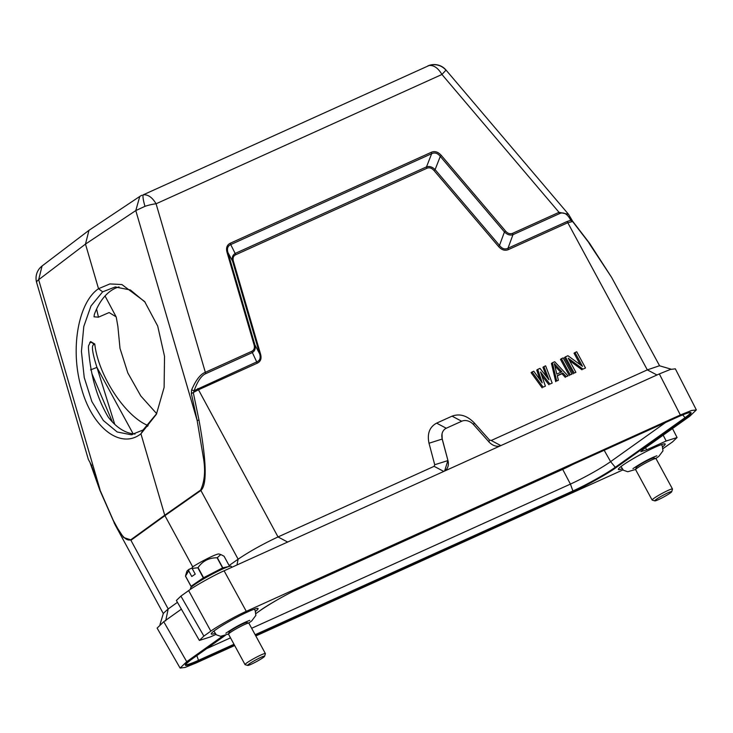 <?xml version="1.0" encoding="UTF-8"?>
<svg xmlns="http://www.w3.org/2000/svg" width="733" height="733" viewBox="0 0 733 733"><rect width="100%" height="100%" fill="white"/><g stroke="black" fill="none" stroke-linecap="round" stroke-linejoin="round"><path stroke-width="1.1" d="M254.892 344.84L259.684 353.911L232.59 261.223L227.89 252.482L254.892 344.84C255.808 348.487 254.882 351.098 252.125 352.683L205.707 373.674C201.438 375.516 197.58 381.187 194.135 390.68L256.944 361.8C259.913 360.59 260.829 357.961 259.684 353.911L260.517 353.993C261.763 358.483 260.691 361.534 257.31 363.165L198.185 389.91L191.368 393.566L197.159 420.522L203.188 456.522C205.652 469.853 204.809 481.031 200.659 490.056L164.733 515.207L140.938 433.808C120.863 449.604 92.523 428.191 81.656 389.031C69.837 350.585 77.89 302.61 98.524 288.71L109.868 283.937L121.88 284.541L144.63 301.529L157.696 326.048L164.531 356.366L164.11 387.455L156.404 414.246L140.938 433.808L143.045 429.996L156.743 413.522M145.143 302.198L130.364 289.956L115.145 286.997L102.657 291.835L98.524 288.71L85.486 244.098L135.788 210.582L139.774 196.453L88.968 230.327L85.486 244.098L38.657 279.722A15.439 3.839 163.7 0 0 36.65 282.571A15.439 15.439 0 0 1 42.028 266.024M102.657 291.835L90.984 305.982L83.8 326.487L81.427 351.419L84.24 377.55L91.872 401.583L103.353 420.513L117.188 431.984L131.225 434.77L143.045 429.996M119.048 286.896A74.299 41.882 -96.2 0 0 110.637 290.974A74.299 41.882 -96.2 0 0 94.346 314.402L94.026 316.821L98.46 317.178L109.116 312.551L116.208 316.894L117.876 326.414L120.01 348.395L127.826 372.941L140.818 395.994L156.679 413.659M135.064 434.028A74.299 41.882 -96.2 0 1 108.301 417.15C97.077 398.413 90.452 375.333 88.446 347.928A74.299 41.882 -96.2 0 1 88.501 345.884L90.617 341.56L94.777 344.015C98.075 374.352 123.758 414.475 146.573 424.92L148.13 425.681M554.844 365.959L560.754 372.309M568.506 214.274L445.957 69.992A15.439 1.026 139.7 0 1 445.948 70.185L441.944 74.473L156.083 203.783A15.439 3.839 163.7 0 0 144.969 206.33L135.788 210.582L197.159 420.522L198.973 420.027C206.578 461.506 207.201 484.999 200.842 490.514L164.925 515.665L192.706 566.829M42.065 265.997L38.657 279.722L100.027 489.653L91.258 464.823L88.363 459.481L89.939 462.312M88.345 459.417L36.65 282.571M254.873 344.849L254.049 344.767C254.892 347.909 254.131 350.099 251.758 351.318L205.341 372.309L156.083 203.783C152.244 197.324 147.956 194.337 143.21 194.831L429.071 65.521C433.817 65.026 438.114 68.013 441.944 74.473L559.022 212.323L568.515 214.274L572.601 221.164L589.497 243.173L611.56 277.303L589.066 243.237M227.899 252.482C226.827 248.505 227.771 245.876 230.73 244.593L230.354 243.191C226.928 244.904 225.828 247.974 227.056 252.399L254.049 344.767M431.316 152.29L431.673 153.683L230.73 244.584L235.788 254.718C233.341 255.899 232.553 258.089 233.424 261.296L232.59 261.214C231.665 257.576 232.608 254.947 235.421 253.325L426.496 166.886L431.673 153.683C434.797 152.226 437.665 153.133 440.276 156.404L441.348 155.469C438.132 151.868 434.788 150.806 431.316 152.29L230.354 243.191M570.824 218.416L570.805 220.294C567.47 213.871 563.668 211.663 559.389 213.688L512.972 234.679L512.614 233.314C510.067 234.276 507.703 233.506 505.513 231.014L441.348 155.469M440.276 156.404L435.1 169.616L434.028 170.56C431.774 167.985 429.391 167.234 426.863 168.288L426.505 166.895C429.41 165.933 432.278 166.84 435.1 169.616L499.494 245.436C502.114 248.817 504.945 249.751 507.996 248.23L512.972 234.679C510.095 235.623 507.254 234.716 504.441 231.958L505.513 231.014M227.89 252.482L227.047 252.399M257.31 363.165L251.758 351.318M198.973 420.027L193.375 392.998L194.135 390.68L191.597 389.956C195.885 380.006 200.466 374.114 205.341 372.309L205.707 373.674M561.89 371.796L556.805 374.096L554.285 363.632L561.89 371.796M508.363 249.596L507.996 248.23L567.131 221.485L570.805 220.294L572.326 221.577L567.489 222.85L508.363 249.596C504.909 251.071 501.601 249.999 498.431 246.37L434.028 170.56M572.381 221.21L589.424 243.402M91.258 464.823L91.781 465.308M191.368 393.566L191.597 389.956M545.389 386.126L543.126 387.152L532.066 371.961L533.761 371.2L542.2 382.846L537.72 369.405L539.983 368.387L548.98 379.776L543.932 366.601L545.627 365.831L552.169 383.066L549.906 384.083L540.533 371.998L545.389 386.126L543.126 387.152M554.67 361.736L567.993 375.901L566.297 376.67L562.917 373.042L557.272 375.598L558.381 380.253L556.686 381.013L552.407 362.762L554.67 361.736M571.951 374.114L570.256 374.884L561.451 358.675L563.146 357.906L571.951 374.114L570.256 374.884M575.9 372.327L574.205 373.097L565.409 356.879L567.947 355.734L582.506 366.335L575.011 352.536L576.706 351.776L585.511 367.984L582.964 369.13L568.222 358.19L575.9 372.327L574.205 373.097M659.618 365.822L611.56 277.303M100.137 490.368L113.322 520.476C118.086 528.942 123.914 541.843 130.731 539.836L123.556 537.491L114.146 523.005M130.731 539.836L164.733 515.207L164.925 515.665L130.914 540.294L168.196 608.958L163.377 613.347L159.977 624.571M440.286 156.413L504.441 231.958L499.494 245.436L498.422 246.37M542.163 387.839L531.095 372.657L532.066 371.961M539.974 379.776L536.748 370.101L537.72 369.405M546.589 376.753L542.961 367.288L543.932 366.601M549.906 384.083L552.169 383.066M548.944 384.77L541.733 375.479M566.297 376.67L567.993 375.901M565.326 377.358L561.954 373.729L562.917 373.042M561.954 373.729L557.318 375.827M556.686 381.013L558.381 380.253M555.724 381.71L551.445 363.449L552.407 362.762M569.284 375.571L560.479 359.362L561.451 358.675M573.233 373.784L564.437 357.576L565.409 356.879M580.279 364.713L574.04 353.224L575.011 352.536M582.964 369.13L585.511 367.984M581.993 369.817L569.504 360.544M671.19 369.194L659.425 365.758L647.321 369.881L491.22 440.496L500.868 445.618M443.777 471.438L434.119 466.325L434.724 464.731L429.016 443.236C427 433.698 429.529 427 436.611 423.133L452.059 416.152C459.71 413.339 467.086 415.565 474.178 422.813L489.47 439.974L491.22 440.496M442.036 433.854L442.173 439.094L447.955 460.544A11.581 9.126 -125.4 0 1 445.068 470.687A11.581 9.126 -125.4 0 1 443.859 471.383L224.096 570.796C214.393 575.02 194.905 585.905 188.647 590.596L180.895 596.121L176.378 600.474L199.376 640.44L210.279 636.968L215.887 634.43M177.441 602.315L168.196 608.958L165.667 620.897M434.119 466.325L278.018 536.941C262.872 544.042 249.577 551.454 238.124 559.187L229.117 565.537M444.629 470.98L447.872 460.599L434.724 464.731M663.108 448.541L672.564 441.88L677.081 437.537L666.169 441L646.634 449.842L640.816 451.693L643.226 449.375L689.726 416.28L696.35 409.912L675.34 368.827L670.365 369.45L659.334 373.912L500.951 445.563A11.581 9.126 -125.4 0 1 489.012 441.962L473.729 424.801A11.581 9.126 54.6 0 0 461.79 421.209L446.342 428.191A11.581 9.126 54.6 0 0 445.133 428.897A11.581 9.126 54.6 0 0 442.246 439.04L447.955 460.544M500.951 445.563L443.859 471.383M181.381 609.16L163.734 621.721L157.119 628.108L180.107 668.075L185.11 667.433L196.105 662.98L234.67 645.535M222.704 636.088L186.732 661.688L180.107 668.075M255.826 635.96L622.995 469.871M696.35 409.912L691.375 410.526L680.343 414.988L246.279 611.34C236.576 615.564 217.078 626.458 210.829 631.15L203.884 636.088L199.376 640.44M622.07 468.827A26.635 2.511 -28.5 0 1 618.368 469.413A26.635 2.511 -28.5 0 1 630.398 460.324A26.635 2.511 -28.5 0 1 655.146 447.194A26.635 2.511 -28.5 0 1 665.179 443.996A26.635 2.511 -28.5 0 1 662.678 446.782M214.961 633.385A26.635 2.511 -28.5 0 1 211.269 633.972A26.635 2.511 -28.5 0 1 223.29 624.883A26.635 2.511 -28.5 0 1 248.038 611.753A26.635 2.511 -28.5 0 1 258.08 608.555A26.635 2.511 -28.5 0 1 255.57 611.331M665.628 422.474L610.607 461.643A32.811 3.088 -28.5 0 1 570.421 484.092L251.657 628.282M230.501 637.857L206.614 648.659M96.582 309.051L98.46 317.178M90.544 369.89L96.948 367.407L133.159 433.854M112.424 422.016L92.001 373.848M114.742 424.325L96.948 367.407C92.248 352.6 91.231 345.005 93.916 344.629A3.857 3.042 -125.4 0 0 89.765 342.393M635.63 469.551L636.253 467.471A10.033 0.944 -28.5 0 1 641.485 463.732A10.033 0.944 -28.5 0 1 650.693 458.94A10.033 0.944 -28.5 0 1 653.818 457.942L655.888 458.546A11.581 1.09 151.5 0 0 652.288 459.701A11.581 1.09 151.5 0 0 641.668 465.235A11.581 1.09 151.5 0 0 635.63 469.551A11.581 1.09 151.5 0 0 635.63 469.661L652.141 500.053A11.581 1.09 -28.5 0 1 657.73 495.884A11.581 1.09 -28.5 0 1 668.789 490.093A11.581 1.09 -28.5 0 1 672.491 489.003A11.581 1.09 -28.5 0 1 672.491 489.122L671.712 491.706A9.648 0.907 151.5 0 0 668.624 492.521A9.648 0.907 151.5 0 0 659.059 497.56A9.648 0.907 151.5 0 0 654.826 500.877A9.648 0.907 151.5 0 0 657.831 499.915A9.648 0.907 151.5 0 0 666.682 495.306A9.648 0.907 151.5 0 0 671.712 491.706M672.491 489.003L655.989 458.611A11.581 1.09 151.5 0 0 655.888 458.546M654.826 500.877L652.233 500.117A11.581 1.09 -28.5 0 1 652.141 500.053M193.64 585.255A18.911 1.778 -28.5 0 1 203.261 578.282A18.911 1.778 -28.5 0 1 220.862 569.11A18.911 1.778 -28.5 0 1 226.827 567.241M192.706 585.96L191.001 586.327A22.192 2.089 -28.5 0 1 191.047 586.272L203.307 577.879A22.192 2.089 -28.5 0 1 203.572 577.723L222.594 567.901A22.192 2.089 -28.5 0 1 222.805 567.809L228.971 566.499M191.047 586.272L185.541 576.138L188.693 570.805L191.78 576.505L195.235 574.131L192.147 568.442L197.809 567.745L203.307 577.879M185.541 576.138A22.192 2.089 151.5 0 0 185.495 576.193L191.001 586.327M185.788 574.874L185.495 576.193M229.557 566.334L224.069 556.237L220.816 554.542L217.307 557.676L222.805 567.809M217.307 557.676A22.192 2.089 151.5 0 0 217.197 557.721A22.192 2.089 151.5 0 0 217.096 557.767L222.594 567.901M203.572 577.723L198.066 567.589C202.574 561.029 208.914 557.758 217.096 557.767M192.147 568.442L192.403 567.021A18.334 1.723 -28.5 0 1 213.211 555.825A18.334 1.723 -28.5 0 1 218.91 553.983L220.816 554.542M192.238 567.947L188.949 569.385L188.693 570.805M185.77 574.947L186.833 571.41A18.334 1.723 -28.5 0 1 188.949 569.385M231.747 567.333L231.188 566.307A23.163 2.181 151.5 0 0 223.794 568.496A23.163 2.181 151.5 0 0 201.667 580.069A23.163 2.181 151.5 0 0 190.479 588.416L190.846 589.085M228.531 634.1L229.154 632.029A10.033 0.944 -28.5 0 1 234.377 628.291A10.033 0.944 -28.5 0 1 243.585 623.499A10.033 0.944 -28.5 0 1 246.709 622.5L248.789 623.105A11.581 1.09 151.5 0 0 245.189 624.259A11.581 1.09 151.5 0 0 234.56 629.784A11.581 1.09 151.5 0 0 228.531 634.1A11.581 1.09 151.5 0 0 228.531 634.219L245.033 664.611A11.581 1.09 -28.5 0 1 250.631 660.442A11.581 1.09 -28.5 0 1 261.69 654.651A11.581 1.09 -28.5 0 1 265.383 653.561A11.581 1.09 -28.5 0 1 265.392 653.68L264.613 656.264A9.648 0.907 151.5 0 0 261.525 657.08A9.648 0.907 151.5 0 0 251.95 662.119A9.648 0.907 151.5 0 0 247.727 665.436A9.648 0.907 151.5 0 0 250.732 664.465A9.648 0.907 151.5 0 0 259.583 659.865A9.648 0.907 151.5 0 0 264.613 656.264M265.383 653.561L248.881 623.169A11.581 1.09 151.5 0 0 248.789 623.105M247.727 665.436L245.124 664.675A11.581 1.09 -28.5 0 1 245.033 664.611M445.948 70.185A15.439 15.265 -156.8 0 0 429.071 65.521M559.389 213.688L559.022 212.323L512.614 233.314M144.969 206.33A15.439 2.318 -108.5 0 1 143.21 194.831M567.131 221.485L647.321 369.881L656.979 375.003M200.659 490.056L238.124 559.187L236.97 564.969M287.666 542.053L278.018 536.941L197.818 388.545M426.863 168.288L235.788 254.718M233.424 261.296L260.517 353.993M429.016 443.236L442.246 439.04M488.929 442.017L489.47 439.974M473.674 424.746L474.178 422.813M461.689 421.255L452.059 416.152M446.269 428.246L436.611 423.133M186.732 661.688L163.734 621.721M666.169 441L663.182 435.164M645.544 447.716L646.634 449.842M680.343 414.988L659.334 373.912M246.279 611.34L224.096 570.796M210.829 631.15L188.647 590.596M203.884 636.088L180.895 596.121M260.343 610.406L256.037 613.475L260.426 610.36A0.77 0.605 54.6 0 1 260.343 610.406C267.985 604.67 291.78 591.375 303.627 586.226A0.77 0.467 65.7 0 1 303.581 586.253C287.052 594.005 272.667 602.04 260.426 610.36M225.388 635.282L190.607 660.039C181.537 666.92 184.139 667.277 198.414 661.111L234.313 644.875M255.469 635.3L572.821 491.751C584.668 486.593 608.472 473.298 616.105 467.562L685.841 417.929C694.911 411.048 692.309 410.691 678.034 416.857L303.627 586.226M198.414 661.111A0.77 0.467 -114.3 0 0 198.515 660.332A34.588 3.253 -28.5 0 1 185.476 664.492M616.105 467.562A0.77 0.605 -125.4 0 1 615.28 467.297A34.588 3.253 -28.5 0 1 572.922 490.963A0.77 0.467 65.7 0 1 572.821 491.751M573.05 464.356A32.435 3.051 -28.5 0 1 562.687 469.367L570.421 484.092L572.922 490.963L255.148 634.714M233.992 644.28L198.515 660.332L196.811 655.641M685.841 417.929A0.77 0.605 -125.4 0 1 685.025 417.663L615.28 467.297L610.607 461.643L604.175 450.273M690.422 412.468A34.588 3.253 -28.5 0 1 685.025 417.663L682.698 414.851M562.559 469.102A3.857 2.346 65.7 0 0 562.687 469.367L292.824 591.449M94.777 344.015L93.916 344.629M147.397 426.414L146.573 424.92M132.325 434.632L131.225 434.751M445.957 69.992A15.439 15.439 0 0 0 427.834 65.924M42.12 265.951L88.95 230.336M90.196 463.082L99.825 490.157L115.246 525.066L163.294 613.548M677.081 437.537L672.482 428.548M225.425 635.273L190.69 659.993L185.44 664.41M303.581 586.253L677.988 416.885C691.063 411.094 691.21 412.642 690.486 412.487L690.376 412.404M115.768 316.161L105.039 295.976M116.006 286.924L115.145 287.015M141.964 195.235A15.439 15.439 0 0 0 139.838 196.407M653.873 457.96L653.433 457.135M632.945 468.68L633.349 468.405C641.659 462.807 649.511 458.601 656.896 455.779M661.349 444.638L662.275 445.921L662.98 450.85L658.765 456.43L655.778 458.51M620.998 466.545L623.417 470.238L627.76 471.74L635.667 469.441M636.235 467.535L635.786 466.71M246.774 622.509L246.325 621.694M225.837 633.239L226.24 632.964C234.551 627.366 242.403 623.16 249.788 620.338M254.241 609.196L255.166 610.479L255.872 615.399L251.657 620.979L248.679 623.068M213.889 631.104L216.317 634.796L220.651 636.299L228.559 633.99M229.136 632.093L228.687 631.269"/></g></svg>
